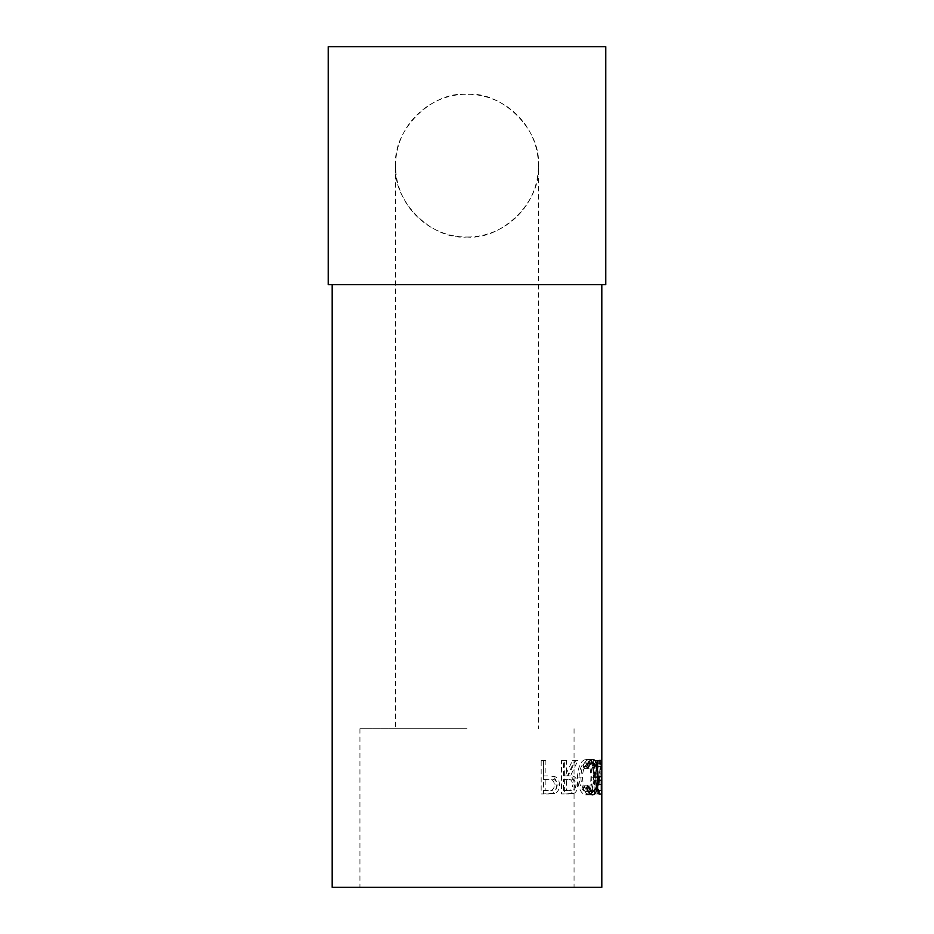 <?xml version="1.0" encoding="UTF-8"?>
<svg xmlns="http://www.w3.org/2000/svg" width="934" height="934" viewBox="0 0 934 934"><rect width="100%" height="100%" fill="white"/><g stroke="black" fill="none" stroke-linecap="round" stroke-linejoin="round"><path stroke-width="0.7" stroke-dasharray="4.67 3.5" d="M395.631 165.657C392.432 130.34 431.683 91.088 467 94.276C427.959 93.914 395.199 126.942 395.631 165.657C395.257 204.639 428.134 237.376 467 237.026C431.683 240.213 392.432 200.962 395.631 165.657L395.631 728.695L467 728.695L395.631 728.695M467 237.026C506.088 237.341 538.778 204.418 538.369 165.657C541.568 200.962 502.317 240.213 467 237.026M332.189 887.3L601.811 887.3M467 728.695L359.94 728.695L467 728.695M545.888 760.416L543.425 760.416L543.425 793.993L554.703 793.48C557.832 792.195 559.419 789.358 559.478 784.98C559.419 780.485 557.761 777.648 554.492 776.458L551.924 776.458C555.088 777.648 556.699 780.485 556.757 784.98C556.711 789.37 555.158 792.195 552.122 793.48L541.171 793.993L541.171 760.416L543.565 760.416L543.565 775.909L547.826 775.909L545.888 775.909L545.888 760.416L543.565 760.416M577.948 760.416L575.788 760.416L568.059 775.909L566.424 775.909L566.424 760.416L564.37 760.416L564.37 793.993L573.709 793.526C576.301 792.324 577.632 789.487 577.702 785.015C577.235 778.512 574.83 775.477 570.487 775.909L577.948 760.416L574.69 760.416L567.452 775.909C571.655 775.477 573.99 778.512 574.445 785.015C574.375 789.487 573.091 792.324 570.569 793.526L561.509 793.993L561.509 760.416L563.506 760.416L563.506 775.909L565.093 775.909L572.589 760.416L574.69 760.416M595.635 777.216C595.565 766.405 593.452 760.521 589.284 759.552C584.392 760.51 581.567 766.335 580.808 777.053C581.508 787.829 584.299 793.76 589.167 794.846C593.417 793.993 595.577 788.109 595.635 777.216L591.852 777.216C591.794 766.429 589.739 760.545 585.688 759.552C580.948 760.474 578.204 766.312 577.457 777.053C578.146 787.829 580.855 793.76 585.583 794.846C589.704 793.993 591.794 788.121 591.852 777.216M600.69 760.416L598.577 784.63L597.842 760.416L601.811 760.416L601.729 784.572L600.772 760.416L596.756 760.416L594.713 784.63L598.577 784.63M597.083 760.416L598.18 793.993L594.316 793.993L593.253 760.416L597.842 760.416L597.772 784.572L601.729 784.572M598.18 793.993L600.725 766.44L601.788 793.993L601.811 772.64M328.219 284.601L605.781 284.601M328.219 46.7L605.781 46.7M538.369 165.657C538.684 126.767 506.1 93.972 467 94.276C502.317 91.088 541.568 130.34 538.369 165.657L538.369 728.695M467 284.601L332.189 284.601L467 284.601M587.883 785.809L584.334 785.809C585.735 789.557 587.311 791.425 589.085 791.402C591.981 790.783 593.452 786.031 593.522 777.17C593.452 768.227 591.946 763.51 589.004 762.996C587.276 763.043 585.711 764.911 584.334 768.6L583.178 766.592C584.882 761.899 586.832 759.552 589.004 759.552L590.778 760.171M597.351 777.17L593.522 777.17M587.883 768.6L584.334 768.6M586.692 766.592L583.178 766.592M592.705 759.552L589.004 759.552M592.53 762.996L594.234 777.403L592.471 791.402M595.6 765.425L593.207 765.425M598.087 777.403L594.234 777.403M590.743 794.215L589.015 794.846C586.832 794.892 584.882 792.546 583.178 787.829L584.334 785.809M592.716 794.846L589.015 794.846M586.692 787.829L583.178 787.829M599.033 793.993L595.145 793.993L595.145 790.549L599.033 790.549M601.321 790.549L595.145 790.549M597.375 790.549L597.375 780.217L595.145 780.217L595.145 776.773L599.033 776.773M601.321 780.217L597.375 780.217M599.033 780.217L595.145 780.217M601.321 776.773L595.145 776.773M597.375 776.773L597.375 763.86L595.145 763.86L595.145 760.416L599.033 760.416M601.321 763.86L597.375 763.86M599.033 763.86L595.145 763.86M601.543 760.416L595.145 760.416M597.585 760.416L597.585 793.993L595.145 793.993M601.543 793.993L597.585 793.993M596.756 760.416L600.772 760.416M597.772 784.572L596.838 760.416M594.316 793.993L596.803 766.44L597.818 793.993L597.842 760.416L601.8 760.416M596.803 766.44L600.725 766.44M594.409 793.993L598.274 793.993M593.253 760.416L597.842 760.416M594.713 784.63L594.001 760.416M589.284 759.552L585.688 759.552M580.808 777.053L577.457 777.053M589.167 794.846L585.583 794.846M585.641 791.402C581.789 790.619 579.57 785.833 578.998 777.065C579.594 768.378 581.812 763.685 585.641 762.996C589.062 763.65 590.825 768.39 590.942 777.228C590.802 785.973 589.039 790.701 585.641 791.402L589.237 791.402C585.268 790.619 582.979 785.844 582.384 777.065C583.014 768.367 585.291 763.685 589.237 762.996C592.763 763.662 594.573 768.402 594.701 777.228C594.561 785.973 592.74 790.701 589.237 791.402M578.998 777.065L582.384 777.065M585.641 762.996L589.237 762.996M590.942 777.228L594.701 777.228M573.709 793.526L570.569 793.526M577.702 785.015L574.445 785.015M570.487 775.909L567.452 775.909M575.788 760.416L572.589 760.416M568.059 775.909L565.093 775.909M566.424 775.909L563.506 775.909M566.424 760.416L563.506 760.416M564.37 760.416L561.509 760.416M564.37 793.993L561.509 793.993M568.888 793.993L565.899 793.993L568.888 793.993M563.506 779.353L570.487 779.306C573.604 778.722 575.437 780.626 575.963 785.015L572.752 785.015C572.227 789.323 570.487 791.168 567.522 790.549L563.506 790.549L563.506 779.353L567.428 779.306C570.464 778.722 572.238 780.626 572.752 785.015M563.506 790.549L566.424 790.549L566.424 779.353M566.424 790.549L567.522 790.549M575.963 785.015C575.414 789.323 573.616 791.168 570.569 790.549M554.703 793.48L552.122 793.48M559.478 784.98L556.757 784.98M554.492 776.458L551.924 776.458M545.888 775.909L543.565 775.909M543.425 760.416L541.171 760.416M543.425 793.993L541.171 793.993M548.76 793.993L546.355 793.993L548.76 793.993M543.565 779.353L548.141 779.283C551.784 778.687 553.944 780.579 554.609 784.969C554.002 789.265 551.901 791.121 548.316 790.549L543.565 790.549L543.565 779.353L550.593 779.283C554.364 778.687 556.594 780.591 557.271 784.969L554.609 784.969M543.565 790.549L545.888 790.549L545.888 779.353M545.888 790.549L548.316 790.549M557.271 784.969C556.641 789.265 554.469 791.121 550.78 790.549M359.94 728.695L359.94 887.3M574.06 728.695L574.06 887.3M597.853 760.416L597.853 772.64"/><path stroke-width="1.4" d="M332.189 284.601L332.189 887.3L601.811 887.3L601.8 761.245M599.033 793.993L599.033 790.549L601.321 790.549L601.321 780.217L599.033 780.217L599.033 776.773L601.321 776.773L601.321 763.86L599.033 763.86L599.033 760.416L601.543 760.416L601.543 793.993L599.033 793.993M587.883 785.809C589.331 789.557 590.965 791.425 592.786 791.402C595.764 790.783 597.293 786.031 597.351 777.17C597.281 768.227 595.74 763.498 592.705 762.996C590.918 763.043 589.307 764.911 587.883 768.6L586.692 766.592C588.455 761.899 590.463 759.552 592.705 759.552C594.643 759.435 596.09 761.397 597.036 765.425L598.087 777.403C598.099 788.273 596.301 794.087 592.716 794.846C590.463 794.892 588.455 792.546 586.692 787.829L587.883 785.809M605.781 46.7L328.219 46.7L328.219 284.601L605.781 284.601L605.781 46.7M588.187 791.238L592.786 791.402M592.705 762.996L588.233 763.136M590.778 760.171L592.53 762.996M597.036 765.425L595.6 765.425M598.087 777.403L597.351 777.403M592.471 791.402L590.743 794.215M601.811 284.601L601.811 760.416"/></g></svg>
